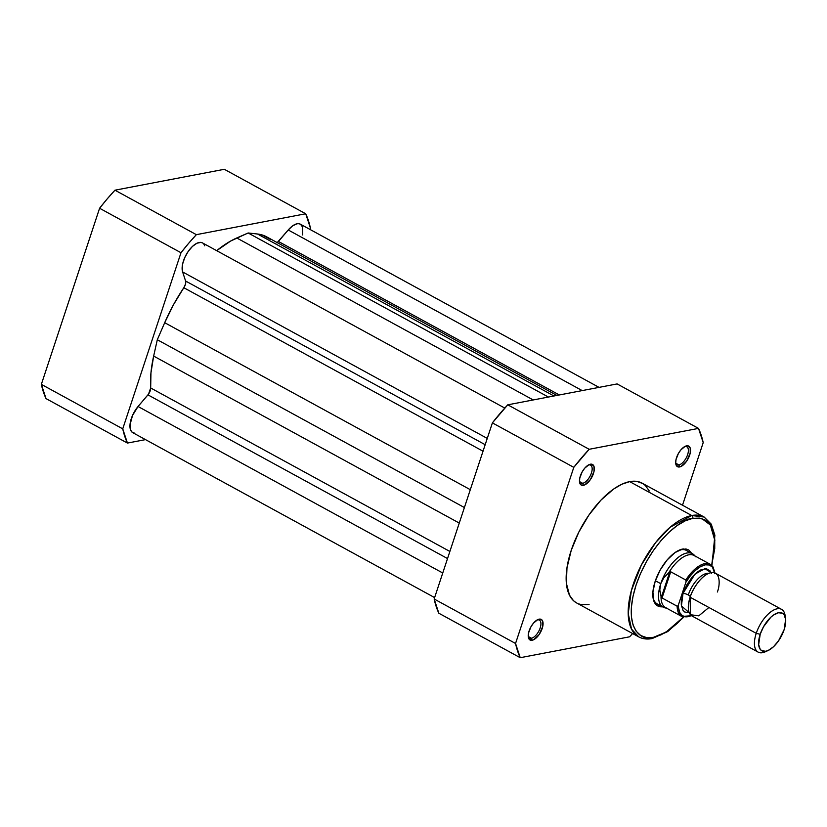 <?xml version="1.0" encoding="UTF-8"?>
<svg xmlns="http://www.w3.org/2000/svg" width="827" height="827" viewBox="0 0 827 827"><rect width="100%" height="100%" fill="white"/><g stroke="black" fill="none" stroke-linecap="round" stroke-linejoin="round"><path stroke-width="1.24" d="M99.591 208.259L41.35 384.369L46.033 398.604L127.43 443.076L122.737 428.841L180.989 252.731L188.577 243.396L196.361 234.661L305.711 213.769L310.404 228.004L309.939 229.41L310.404 228.004A151.62 71.411 -61.3 0 0 305.711 213.769L224.324 169.297L114.963 190.189L107.179 198.925L99.591 208.259L180.989 252.731L122.737 428.841L41.35 384.369L99.591 208.259L180.989 252.731A151.62 71.411 -61.3 0 1 196.361 234.661L305.711 213.769L224.324 169.297L114.963 190.189L196.361 234.661L114.963 190.189A151.62 71.411 118.7 0 0 99.591 208.259M145.511 439.623L127.43 443.076L145.511 439.623M127.43 443.076A151.62 71.411 -61.3 0 1 122.737 428.841L41.35 384.369A151.62 71.411 118.7 0 0 46.033 398.604L127.43 443.076M134.667 433.183L132.268 432.335L130.656 430.154L130.015 424.799L132.527 415.454L138.047 406.502L442.755 572.997L138.047 406.502A18.287 8.611 118.7 0 0 132.775 432.666L434.62 597.59M277.262 242.642A6.099 2.874 118.7 0 0 278.441 241.474L559.341 394.965L278.441 241.474L288.23 229.978L276.942 242.88M487.258 438.403L182.622 271.949L185.599 281.015L485.18 444.699L185.599 281.015L182.622 271.949L487.258 438.403M504.78 408.073L202.46 242.89A18.287 8.611 118.7 0 0 188.101 251.584A18.287 8.611 118.7 0 0 182.622 271.949L182.602 264.092L184.71 257.693L188.174 251.48L192.464 246.405L196.95 243.21L200.94 242.404L202.553 242.942M236.77 237.969A104.378 49.165 118.7 0 0 216.695 250.664L230.65 241.039L248.141 232.976L548.415 397.053L248.141 232.976L257.507 234.01L248.141 232.976L236.77 237.969L533.219 399.948L236.77 237.969M553.956 395.988L257.507 234.01L553.956 395.988M556.891 395.43L266.625 236.822A104.378 49.165 118.7 0 0 257.507 234.01L262.293 234.992L270.563 239.53M582.198 390.592L288.23 229.978L582.198 390.592M599.048 387.377L300.366 224.179A18.287 8.611 118.7 0 0 288.23 229.978L292.706 225.781L297.017 223.776L298.898 223.703L300.511 224.262L302.661 227.156L302.713 234.982M138.047 406.502L147.95 394.861L447.531 558.556L147.95 394.861A6.099 2.874 118.7 0 0 150.669 387.966L449.878 551.454L150.669 387.966L150.959 372.843L153.657 356.075A104.378 49.165 118.7 0 0 150.669 387.966L148.55 394.086L138.047 406.502M459.264 523.067L153.657 356.075L157.306 339.742L464.402 507.54L157.306 339.742L164.697 322.695L157.306 339.742L153.657 356.075L459.264 523.067M470.305 489.677L164.697 322.695L470.305 489.677M183.821 287.724A104.378 49.165 118.7 0 0 164.697 322.695L173.463 304.77L183.821 287.724A6.099 2.874 118.7 0 0 185.599 281.015L185.496 284.095L183.821 287.724L483.03 451.211L183.821 287.724M203.835 244.089L204.724 245.805M678.884 464.929A10.213 4.807 118.7 0 0 687.63 454.654A10.213 4.807 118.7 0 0 684.963 446.559L686.596 445.825A11.733 5.531 -61.3 0 1 689.656 455.139A11.733 5.531 -61.3 0 1 679.608 466.945L678.884 464.929L675.835 463.265L678.884 464.929A10.213 4.807 -61.3 0 1 677.024 464.702A10.213 4.807 -61.3 0 1 675.68 462.81A10.213 4.807 118.7 0 0 678.884 464.929L679.608 466.945L680.952 466.5L686.617 461.208L690.214 453.103L690.204 448.038L687.806 445.784L685.252 446.28L680.931 449.805L678.378 453.506L675.99 459.678L675.711 463.296L677.365 466.624L679.608 466.945A11.733 5.531 -61.3 0 1 675.752 463.678A11.733 5.531 -61.3 0 1 685.273 446.27A11.733 5.531 -61.3 0 1 686.596 445.825L684.963 446.559A10.213 4.807 -61.3 0 1 686.813 446.787A10.213 4.807 -61.3 0 1 686.968 456.359A10.213 4.807 -61.3 0 1 678.884 464.929M582.673 483.309A10.213 4.807 118.7 0 0 591.419 473.034A10.213 4.807 118.7 0 0 588.752 464.939L590.385 464.205A11.733 5.531 -61.3 0 1 593.445 473.52A11.733 5.531 -61.3 0 1 583.397 485.325L582.673 483.309L579.624 481.645L582.673 483.309A10.213 4.807 -61.3 0 1 580.812 483.082A10.213 4.807 -61.3 0 1 579.469 481.19A10.213 4.807 118.7 0 0 582.673 483.309L583.397 485.325L584.741 484.88L590.406 479.588L594.003 471.483L593.993 466.418L591.594 464.164L589.041 464.66L584.72 468.185L582.167 471.886L579.779 478.058L579.5 481.676L581.154 485.004L583.397 485.325A11.733 5.531 -61.3 0 1 579.541 482.058A11.733 5.531 -61.3 0 1 589.062 464.65A11.733 5.531 -61.3 0 1 590.385 464.205L588.752 464.939A10.213 4.807 -61.3 0 1 590.602 465.167A10.213 4.807 -61.3 0 1 590.757 474.739A10.213 4.807 -61.3 0 1 582.673 483.309M531.43 638.248A10.213 4.807 118.7 0 0 540.176 627.972A10.213 4.807 118.7 0 0 537.509 619.878L539.142 619.154A11.733 5.531 -61.3 0 1 542.202 628.458A11.733 5.531 -61.3 0 1 532.154 640.263L531.43 638.248L528.381 636.583L531.43 638.248A10.213 4.807 -61.3 0 1 529.569 638.02A10.213 4.807 -61.3 0 1 528.226 636.139A10.213 4.807 118.7 0 0 531.43 638.248L532.154 640.263L533.498 639.819L539.163 634.536L542.76 626.421L542.75 621.356L541.385 619.475L537.798 619.599L533.477 623.134L530.924 626.825L528.536 632.996L528.257 636.614L529.104 639.188L532.154 640.263A11.733 5.531 -61.3 0 1 528.298 636.997A11.733 5.531 -61.3 0 1 537.819 619.588A11.733 5.531 -61.3 0 1 539.142 619.154L537.509 619.878A10.213 4.807 -61.3 0 1 539.359 620.105A10.213 4.807 -61.3 0 1 539.514 629.688A10.213 4.807 -61.3 0 1 531.43 638.248M689.046 552.818A30.475 14.359 118.7 0 0 680.962 549.79L675.028 552.56L667.162 559.91L660.194 569.989L655.191 581.267L652.906 592.029L653.692 600.629L655.222 603.689L657.434 605.767L662.489 606.801M638.692 636.862A68.269 32.15 -61.3 0 0 651.107 638.382A2.13 1.757 79.2 0 0 653.392 637.359L666.076 632.086L683.402 617.097L677.241 623.413L669.033 630.133L660.98 634.847L653.392 637.359C641.793 641.814 622.059 628.861 636.118 584.916C651.19 540.765 682.74 518.022 692.757 518.343A2.13 1.757 -100.8 0 0 691.734 515.521L670.035 527.316L655.563 542.657L641.38 564.986L631.342 590.685L628.22 613.572L631.549 629.12L638.692 636.862A68.269 32.15 -61.3 0 1 637.669 572.811A68.269 32.15 -61.3 0 1 691.734 515.521L629.688 481.624A68.269 32.15 118.7 0 0 575.623 538.915A68.269 32.15 118.7 0 0 576.646 602.955L638.692 636.862C642.631 638.961 647.117 639.529 652.141 638.558A2.13 1.757 -100.8 0 0 653.392 637.359L646.559 637.596L640.749 635.539L636.18 631.259L633.027 624.923L631.414 616.787L631.404 607.152L632.996 596.391L636.118 584.916L640.667 573.163L646.466 561.605L653.278 550.658L660.856 540.765L668.909 532.299L677.117 525.579L685.169 520.865L692.757 518.343L699.58 518.115L705.4 520.173L709.969 524.452L713.122 530.779L714.735 538.925L714.745 548.559L711.685 565.348L714.848 540.517L710.31 524.949L701.865 518.612L692.757 518.343A2.13 1.757 79.2 0 0 691.734 515.521A68.269 32.15 -61.3 0 1 704.149 517.04L691.734 515.521L629.688 481.624L621.863 484.219L613.551 489.088L600.878 500.19L588.948 514.983L578.776 532.195L571.23 550.337L566.981 567.849L566.371 583.231L569.472 595.161L573.473 600.66L576.005 602.594M691.723 553.315L688.715 549.945L685.903 548.942L680.962 549.79A30.475 14.359 118.7 0 0 678.243 550.606A30.475 14.359 -61.3 0 1 680.962 549.79A30.475 14.359 -61.3 0 1 686.503 550.462M515.541 643.468L573.793 467.348L589.165 449.288L698.515 428.396L703.208 442.631L682.502 505.214L703.208 442.631A151.62 71.411 -61.3 0 0 698.515 428.396L589.165 449.288L507.768 404.817L492.396 422.876L434.154 598.996L438.837 613.231L520.235 657.703L515.541 643.468L434.154 598.996L492.396 422.876L573.793 467.348L515.541 643.468L434.154 598.996A151.62 71.411 118.7 0 0 438.837 613.231L520.235 657.703A151.62 71.411 -61.3 0 1 515.541 643.468M632.603 633.534L629.585 636.811L520.235 657.703L629.585 636.811A151.62 71.411 -61.3 0 0 632.603 633.534M649.278 490.938L645.277 485.439L642.744 483.506L636.738 481.376L629.688 481.624A68.269 32.15 118.7 0 1 642.103 483.144L704.149 517.04L711.241 524.142L714.89 535.234L711.923 565.575M578.859 603.948L582.012 604.723L589.062 604.475M617.128 383.924L507.768 404.817L617.128 383.924L698.515 428.396L617.128 383.924M657.279 603.958A30.475 14.359 -61.3 0 1 652.937 596.918A30.475 14.359 118.7 0 0 660.639 604.826M662.561 606.791A32.005 15.072 -61.3 0 1 653.041 597.735A32.005 15.072 -61.3 0 1 678.988 550.255A32.005 15.072 -61.3 0 1 682.595 549.056M507.768 404.817A151.62 71.411 118.7 0 0 492.396 422.876L573.793 467.348A151.62 71.411 -61.3 0 1 589.165 449.288L507.768 404.817M717.36 592.008C720.038 585.485 720.979 571.043 710.993 572.677C700.82 574.899 691.692 590.902 690.121 597.218L690.473 614.719L698.774 615.846L708.915 607.483M690.225 597.032A4.952 1.582 18.3 0 0 688.281 594.954A21.337 10.048 -61.3 0 1 703.343 574.682M689.253 612.714L681.407 605.922L683.04 593.341A4.952 1.582 -161.7 0 1 688.281 594.954A4.952 1.582 -161.7 0 1 690.245 596.846M781.546 609.344L715.427 573.214A24.376 11.485 118.7 0 0 690.121 597.218L756.24 633.337A24.376 11.485 -61.3 0 1 781.546 609.344A24.376 11.485 -61.3 0 1 785.278 617.262M785.567 618.689L785.123 615.588A24.376 11.485 118.7 0 0 772.48 610.719A24.376 11.485 118.7 0 0 756.24 633.337L760.189 634.278A21.409 10.089 -61.3 0 1 774.454 614.409A21.409 10.089 -61.3 0 1 785.567 618.689A21.409 10.089 -61.3 0 1 784.12 629.709L778.569 640.801L773.503 646.745L768.242 650.446L765.781 651.262L761.688 650.673L760.209 649.288L758.669 644.595L760.189 634.278L763.538 626.732L770.805 617.242L773.462 615.071L778.527 612.724L782.621 613.314L784.099 614.699L785.65 619.392L784.12 629.709A21.409 10.089 -61.3 0 1 768.2 650.467A21.409 10.089 -61.3 0 1 760.189 634.278L756.24 633.337A24.376 11.485 118.7 0 0 765.357 651.769L768.2 650.467M667.647 608.352A29.71 13.997 -61.3 0 1 661.042 596.267L659.791 590.044L660.763 583.686L655.366 580.74L660.763 583.686A30.475 14.359 -61.3 0 1 692.406 553.687A30.475 14.359 -61.3 0 1 694.835 555.889A30.475 14.359 118.7 0 0 694.163 555.062A30.475 14.359 118.7 0 0 677.127 558.308A30.475 14.359 118.7 0 0 660.763 583.686L659.791 590.044L661.342 597.352L669.839 571.653L663.874 577.691L660.763 583.686L663.874 577.691L669.839 571.653L661.342 597.352L662.055 597.973L670.718 571.777L669.839 571.653L670.718 571.777L662.055 597.973L677.282 606.263M714.301 570.888A28.8 13.563 -61.3 0 0 685.934 582.187L678.44 604.837A28.8 13.563 -61.3 0 0 691.382 615.567L685.934 616.839L682.285 615.66L679.753 612.559L678.533 607.762L678.44 604.837L685.934 582.187L690.421 575.716L695.393 570.413L700.459 566.681L705.235 564.831L709.339 564.986L712.471 567.146L714.797 573.731M711.427 573.39L710.269 571.054L706.434 568.718L701.12 569.731L698.153 571.467L692.158 577.07L686.855 584.751L683.04 593.341L681.303 601.539L681.303 605.095L683.061 610.429L684.746 612.011L689.408 612.683M709.814 564.086A29.71 13.997 118.7 0 0 685.81 580.027L686.079 581.65L685.81 580.027L670.718 571.777L685.81 580.027A29.71 13.997 -61.3 0 1 710.207 564.283L694.091 555.475A29.71 13.997 118.7 0 0 668.898 572.522A29.71 13.997 -61.3 0 1 695.807 556.819M666.345 608.041A30.475 14.359 -61.3 0 1 663.182 607.173A30.475 14.359 -61.3 0 1 660.763 583.686A30.475 14.359 118.7 0 0 665.28 607.917L666.541 608.145M661.042 596.267A29.71 13.997 118.7 0 0 665.601 607.628L681.706 616.435A29.71 13.997 -61.3 0 1 677.148 606.222L662.055 597.973L661.042 596.267M708.667 573.39A21.337 10.048 118.7 0 0 688.281 594.954A4.952 1.582 18.3 0 0 683.04 593.341L694.959 574.103L704.883 568.676L711.148 572.646M766.846 650.994A24.376 11.485 -61.3 0 1 758.173 652.131A24.376 11.485 -61.3 0 1 756.24 633.337L690.121 597.218A24.376 11.485 118.7 0 0 692.054 616.012L758.173 652.131M677.975 605.798L677.148 606.222A29.71 13.997 118.7 0 0 682.099 616.632M683.65 548.901L692.406 553.687M654.426 602.397L663.182 607.173M652.141 638.558L667.761 631.559L683.733 617.18M695.042 555.992L694.163 555.062M714.973 572.997L713.05 566.991L710.207 564.283M681.706 616.435L691.62 615.743"/></g></svg>
